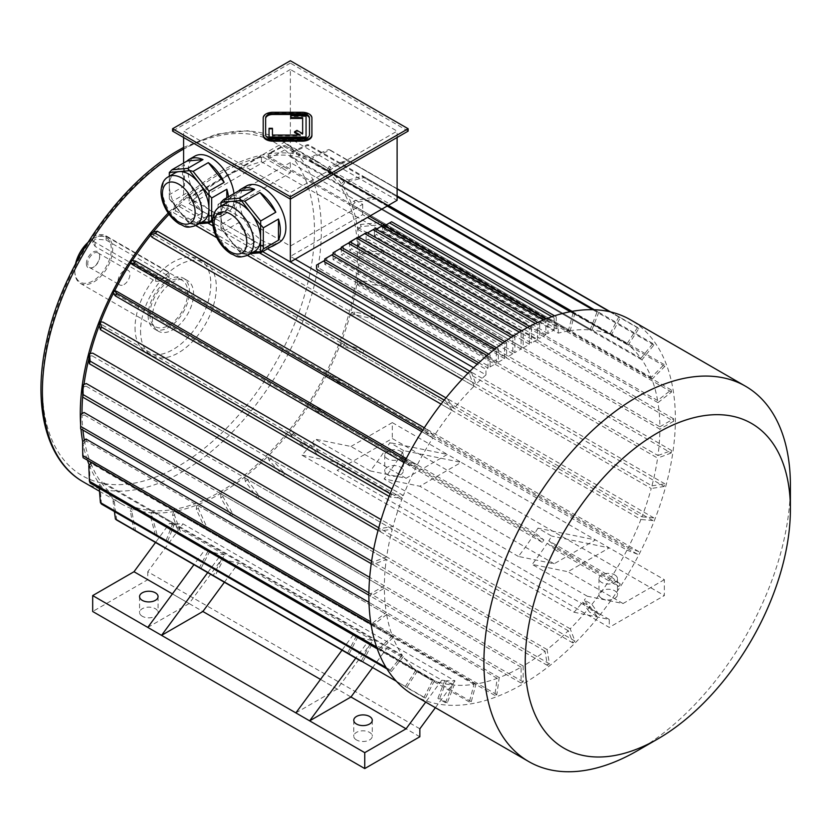 <?xml version="1.0" encoding="UTF-8"?>
<svg xmlns="http://www.w3.org/2000/svg" width="832" height="832" viewBox="0 0 832 832"><rect width="100%" height="100%" fill="white"/><g stroke="black" fill="none" stroke-linecap="round" stroke-linejoin="round"><path stroke-width="0.62" stroke-dasharray="4.16 3.12" d="M265.637 117.894L265.637 135.564A7.301 4.222 0 0 0 272.938 139.786L302.162 139.786A7.301 4.222 0 0 0 309.462 135.564L309.462 134.774L309.462 135.564M309.462 118.695L309.462 117.894M272.449 128.305L272.449 129.095L269.048 129.095L269.048 137.81M272.449 135.845L272.449 135.054L272.449 135.845L300.238 135.845L298.865 135.054M302.65 134.451L302.65 133.661L302.65 134.451L296.962 131.175L294.559 132.569M306.062 137.81L306.062 116.449L290.961 116.449L290.961 118.414M311.906 117.894L311.906 118.695A9.745 5.626 0 0 0 302.162 113.069L272.938 113.069A9.745 5.626 0 0 0 263.203 118.695L263.203 135.564M124.02 284.544A8.424 4.867 120 0 0 129.522 277.118A8.424 4.867 120 0 0 128.232 270.369A8.424 4.867 120 0 0 124.02 270.785A8.424 4.867 120 0 0 118.518 278.21A8.424 4.867 120 0 0 119.808 284.96A8.424 4.867 120 0 0 124.02 284.544M220.969 206.055L220.969 215.53A27.997 16.162 60 0 1 226.772 202.706M254.769 251.202A27.997 16.162 60 0 1 250.661 252.47L252.918 252.273M240.77 253.354L250.661 252.47A27.997 16.162 60 0 1 230.87 241.041L240.77 253.354L244.795 254.155L259.948 245.409L275.818 243.994M250.536 253.646L244.795 254.155M220.969 224.515L220.969 203.351L236.122 194.605L236.122 215.769L220.969 224.515L220.969 228.634L239.491 251.098L254.644 242.351A32.635 18.834 60 0 1 238.774 222.602L254.644 242.351M223.621 231.348L238.774 222.602M239.491 251.098L240.947 253.5M220.969 228.727L230.87 241.041A27.997 16.162 60 0 1 220.969 215.53L220.969 228.634M220.969 201.989L220.969 203.351M271.055 246.75A32.635 18.834 60 0 1 259.948 245.409M236.122 215.769A32.635 18.834 60 0 1 234.218 204.09A32.635 18.834 60 0 1 236.122 194.605M189.114 223.527L199.004 222.643A27.997 16.162 60 0 1 179.213 211.214L189.114 223.527L193.138 224.338L208.291 215.592L224.162 214.167A32.635 18.834 60 0 1 221.957 215.852A32.635 18.834 60 0 1 208.291 215.592M169.312 198.9L179.213 211.214A27.997 16.162 60 0 1 169.312 185.702L169.312 198.9L171.964 201.531L187.117 192.774L202.987 212.524A32.635 18.834 60 0 1 187.117 192.774M169.312 176.238L169.312 185.702A27.997 16.162 60 0 1 175.115 172.89M171.964 201.531L187.834 221.27L202.987 212.524M187.834 221.27L189.29 223.673M169.312 172.172L169.312 194.698L184.465 185.952A32.635 18.834 60 0 1 184.465 164.778L184.465 185.952M169.312 173.534L184.465 164.778M169.312 194.698L169.312 198.817M212.659 220.813L224.162 214.167M198.879 223.818L193.138 224.338M203.112 221.385A27.997 16.162 60 0 1 199.004 222.643L201.261 222.446M212.836 218.473L226.814 210.402L226.814 197.735M228.457 196.789A32.635 18.834 60 0 1 226.814 210.402M290.358 69.482L183.602 131.123L290.358 192.764L397.114 131.123L290.358 69.482L290.358 138.684L183.602 200.314L183.602 163.041M183.602 137.488L183.602 131.123M397.114 137.488L397.114 131.123M390.229 204.298L397.114 200.314L290.358 138.684L290.358 146.63L390.229 204.298L290.358 261.955L190.486 204.298L290.358 146.63M290.358 199.118L290.358 192.764M279.126 242.497A32.635 18.834 60 0 1 253.978 233.75A32.635 18.834 60 0 1 239.73 200.907A32.635 18.834 60 0 1 246.49 185.973M233.969 193.606A32.635 18.834 60 0 1 234.218 197.735A32.635 18.834 60 0 1 227.469 212.67A32.635 18.834 60 0 1 189.977 182.77A32.635 18.834 60 0 1 194.834 156.146M190.486 204.298L267.54 248.778L189.114 203.507L189.114 197.933L225.274 177.05A194.813 112.476 120 0 0 189.114 203.507M382.117 225.857L558.282 327.569L556.223 328.754L384.717 229.746L382.647 230.932L382.647 226.928L384.54 225.836M295.183 259.168L290.358 256.381L362.679 214.635L367.494 217.412M478.795 362.794L488.03 368.129L485.971 369.314L477.204 364.26M382.647 230.932L554.154 329.95L547.955 333.528L547.955 320.185L545.886 321.381L545.886 334.724L539.687 338.302L368.191 239.283L366.122 240.479L537.628 339.498L531.43 343.075L359.923 244.057L357.854 245.253L529.36 344.271L523.162 347.849L523.162 331.947A214.292 123.718 120 0 0 521.092 333.133L521.092 349.034L514.894 352.622L514.894 337.043L512.824 338.229L512.824 353.808L506.626 357.386L335.13 258.378L333.06 259.563L504.566 358.582L498.368 362.159L498.368 348.816L496.298 350.012L496.298 363.355L490.1 366.933L318.594 267.914L316.534 269.11M496.298 363.355L324.792 264.337L326.862 263.141L326.862 257.754L333.746 253.781M498.368 362.159L326.862 263.141M512.824 353.808L341.328 254.79L343.387 253.604L343.387 245.981L350.282 241.998M514.894 352.622L343.387 253.604M521.092 349.034L349.596 250.026L351.655 248.83L351.655 240.885L358.54 236.902M523.162 347.849L351.655 248.83M545.886 334.724L374.39 235.706L376.449 234.51L376.449 229.122L383.344 225.15M547.955 333.528L376.449 234.51M90.875 463.497A194.813 112.476 120 0 0 122.356 501.644A194.813 112.476 120 0 0 317.169 389.168A194.813 112.476 120 0 0 317.169 164.226A194.813 112.476 120 0 0 219.762 173.867A194.813 112.476 120 0 0 169.083 214.282M152.994 232.346A194.813 112.476 120 0 0 150.644 235.248M132.33 260.499A194.813 112.476 120 0 0 130.614 263.13M114.733 290.638A194.813 112.476 120 0 0 113.308 293.436M100.599 321.922A194.813 112.476 120 0 0 99.268 325.406M90.241 353.527A194.813 112.476 120 0 0 88.972 358.488M83.99 384.436A194.813 112.476 120 0 0 82.732 395.741M82.014 413.66A194.813 112.476 120 0 0 82.909 430.082M84.344 440.284A194.813 112.476 120 0 0 90.21 461.791M385.33 225.378L568.266 330.99A194.813 112.476 120 0 0 558.282 333.143L261.425 161.751A194.813 112.476 120 0 0 225.274 177.05L261.425 156.177L290.358 172.879L218.036 214.635L189.114 197.933M369.522 216.247L267.966 157.612L269.142 153.192L283.015 145.912L387.182 206.055M537.982 528.143A194.813 112.476 -60 0 1 535.007 532.865L543.868 539.947A214.292 123.718 -60 0 1 542.277 542.391L533.426 535.319A194.813 112.476 -60 0 1 518.409 556.452L554.154 563.774L595.483 539.916L537.982 528.143L551.762 536.089A194.813 112.476 -60 0 1 548.787 540.821L611.458 577.013A194.813 112.476 120 0 0 626.985 550.118L326.685 376.75A194.813 112.476 120 0 0 328.016 374.15L628.316 547.529A194.813 112.476 120 0 0 640.9 519.49L340.6 346.112A194.813 112.476 120 0 0 341.64 343.45L641.94 516.828A194.813 112.476 120 0 0 651.217 488.498L350.917 315.12A194.813 112.476 120 0 0 351.624 312.468L651.924 485.846A194.813 112.476 120 0 0 657.602 458.089L357.302 284.71A194.813 112.476 120 0 0 357.656 282.152L657.966 455.53A194.813 112.476 120 0 0 659.88 429.166L359.57 255.798A194.813 112.476 120 0 0 359.57 253.406L659.88 426.785A194.813 112.476 120 0 0 657.966 402.636L671.528 392.038A214.292 123.718 120 0 0 671.174 389.896L657.602 400.494A194.813 112.476 120 0 0 651.924 379.288L664.862 366.371A214.292 123.718 120 0 0 664.165 364.541L651.217 377.458A194.813 112.476 120 0 0 641.94 359.84L653.869 344.999A214.292 123.718 120 0 0 652.839 343.522L640.9 358.363A194.813 112.476 120 0 0 628.316 344.874L638.862 328.557A214.292 123.718 120 0 0 637.541 327.496L626.985 343.814A194.813 112.476 120 0 0 619.528 338.79A194.813 112.476 120 0 0 611.458 334.849L620.318 317.554A214.292 123.718 120 0 0 618.738 316.93L609.877 334.225A194.813 112.476 120 0 0 591.895 330.075L291.595 156.697A194.813 112.476 120 0 0 289.806 156.53L590.106 329.909A194.813 112.476 120 0 0 570.211 330.689L269.911 157.31A194.813 112.476 120 0 0 267.966 157.612M609.877 334.225L309.577 160.857A194.813 112.476 -60 0 1 311.158 161.47L313.373 157.144L330.346 150.134A214.292 123.718 120 0 0 328.765 149.521L311.792 156.53L309.577 160.857M611.458 334.849L311.158 161.47M626.985 343.814L326.685 170.435A194.813 112.476 -60 0 1 328.016 171.496L330.647 167.419L348.899 161.148A214.292 123.718 120 0 0 347.568 160.087L329.326 166.358L326.685 170.435M628.316 344.874L328.016 171.496M640.9 358.363L340.6 184.995A194.813 112.476 -60 0 1 341.64 186.462L344.614 182.749L363.896 177.58A214.292 123.718 120 0 0 362.866 176.114L343.585 181.282L340.6 184.995M641.94 359.84L341.64 186.462M651.217 377.458L350.917 204.079A194.813 112.476 -60 0 1 351.624 205.91L354.858 202.686L374.899 198.962A214.292 123.718 120 0 0 374.192 197.132L354.151 200.845L350.917 204.079M651.924 379.288L351.624 205.91M657.602 400.494L357.302 227.115A194.813 112.476 -60 0 1 357.656 229.258L361.057 226.616L381.555 224.63A214.292 123.718 120 0 0 381.202 222.487L360.693 224.463L357.302 227.115M657.966 402.636L357.656 229.258M535.007 532.865L400.702 455.322L409.552 462.405A214.292 123.718 -60 0 1 407.971 464.849L399.121 457.777A194.813 112.476 -60 0 1 384.103 478.91L419.848 486.231L461.167 462.374L664.352 579.686L664.352 595.587L609.253 627.401L337.189 470.33L392.298 438.516L664.352 595.587M403.676 450.601L389.896 442.645A194.813 112.476 -60 0 1 386.922 447.377L395.782 454.449A214.292 123.718 -60 0 1 394.191 456.893L385.341 449.821A194.813 112.476 -60 0 1 370.323 470.954L406.068 478.286L447.398 454.418L461.167 462.374L403.676 450.601A194.813 112.476 -60 0 1 400.702 455.322M386.922 447.377L311.158 403.634L330.346 416.666L395.782 454.449M385.341 449.821L309.577 406.078A194.813 112.476 120 0 0 311.158 403.634M370.323 470.954L315.224 439.15A194.813 112.476 -60 0 1 312.26 442.926L291.595 430.997A194.813 112.476 -60 0 1 289.806 433.222L291.522 435.677L307.029 448.989A214.292 123.718 120 0 0 308.818 446.763L293.322 433.451L291.595 430.997M452.358 684.944L444.777 680.566A194.813 112.476 -60 0 1 441.813 680.212L386.714 648.398A194.813 112.476 -60 0 1 371.696 644.592L434.377 680.784A194.813 112.476 120 0 0 452.358 684.944L445.474 702.697A214.292 123.718 120 0 0 447.262 702.853L454.147 685.1A194.813 112.476 120 0 0 474.042 684.33L469.331 701.99A214.292 123.718 120 0 0 471.276 701.688L475.987 684.018A194.813 112.476 120 0 0 497.193 678.34L494.801 695.386A214.292 123.718 120 0 0 496.829 694.626L499.221 677.581A194.813 112.476 120 0 0 521.092 667.16L521.092 683.072A214.292 123.718 120 0 0 523.162 681.876L523.162 665.964A194.813 112.476 120 0 0 545.033 651.134L547.425 665.413A214.292 123.718 120 0 0 549.453 663.832L547.061 649.542A194.813 112.476 120 0 0 568.266 630.739L572.978 642.97A214.292 123.718 120 0 0 574.922 641.035L570.211 628.805A194.813 112.476 120 0 0 590.106 606.601L582.525 602.233A194.813 112.476 -60 0 1 574.049 612.238L301.995 455.166A194.813 112.476 -60 0 0 310.471 445.162L289.806 433.222M570.211 628.805L269.911 455.426A194.813 112.476 -60 0 1 267.966 457.361L269.142 460.418L283.015 475.561A214.292 123.718 120 0 0 284.95 473.616L271.086 458.484L269.911 455.426M568.266 630.739L267.966 457.361M547.061 649.542L246.761 476.164A194.813 112.476 -60 0 1 244.733 477.755L245.326 481.322L257.452 498.004A214.292 123.718 120 0 0 259.49 496.413L247.364 479.742L246.761 476.164M545.033 651.134L244.733 477.755M523.162 665.964L222.862 492.596A194.813 112.476 -60 0 1 220.792 493.782L220.792 497.765L231.119 515.653A214.292 123.718 120 0 0 233.189 514.467L222.862 496.569L222.862 492.596M521.092 667.16L220.792 493.782M499.221 677.581L198.921 504.202A194.813 112.476 -60 0 1 196.893 504.962L196.29 509.226L204.828 527.977A214.292 123.718 120 0 0 206.866 527.218L198.328 508.466L198.921 504.202M497.193 678.34L196.893 504.962M475.987 684.018L175.687 510.64A194.813 112.476 -60 0 1 173.742 510.952L172.567 515.362L179.358 534.581A214.292 123.718 120 0 0 181.303 534.279L174.502 515.06L175.687 510.64M474.042 684.33L173.742 510.952M454.147 685.1L446.566 680.722A194.813 112.476 -60 0 0 455.042 680.94L182.988 523.869A194.813 112.476 -60 0 1 174.512 523.65L153.847 511.722A194.813 112.476 -60 0 1 152.058 511.566L150.332 515.996L155.501 535.278A214.292 123.718 120 0 0 157.29 535.444L152.121 516.162L153.847 511.722M174.512 523.65L167.617 541.403A214.292 123.718 120 0 1 165.828 541.247L172.723 523.494L152.058 511.566M172.723 523.494A194.813 112.476 -60 0 1 169.749 523.13L155.511 542.485M147.784 627.401L189.114 603.543L224.848 554.944L169.749 523.13M224.848 554.944A194.813 112.476 -60 0 1 209.841 551.148L134.077 507.406L131.862 511.732L135.554 530.67L200.98 568.443A214.292 123.718 -60 0 1 199.399 567.83L208.26 550.524L132.496 506.782A194.813 112.476 120 0 0 134.077 507.406M208.26 550.524A194.813 112.476 -60 0 1 205.275 549.234L193.929 564.668L199.399 567.83M295.87 712.899L337.189 689.042L372.934 640.442A194.813 112.476 -60 0 1 357.926 636.646L349.066 653.942A214.292 123.718 -60 0 1 347.485 653.318L356.335 636.022L222.03 558.48A194.813 112.476 -60 0 1 219.055 557.19L205.275 549.234M356.335 636.022A194.813 112.476 -60 0 1 353.361 634.733L367.141 642.678L355.784 658.112M85.987 438.994A194.813 112.476 120 0 0 86.351 441.137L386.651 614.515A194.813 112.476 120 0 0 392.33 635.721L92.03 462.342A194.813 112.476 120 0 0 92.737 464.183L393.037 637.562A194.813 112.476 120 0 0 402.314 655.179L102.014 481.801A194.813 112.476 120 0 0 103.043 483.267L403.354 656.646A194.813 112.476 120 0 0 415.938 670.134L115.638 496.766A194.813 112.476 120 0 0 116.969 497.827L417.269 671.206A194.813 112.476 120 0 0 424.726 676.218A194.813 112.476 120 0 0 432.796 680.16L370.115 643.978A194.813 112.476 -60 0 1 367.141 642.678M462.114 379.319L474.042 386.204A194.813 112.476 120 0 0 454.147 408.408L447.262 398.611A214.292 123.718 120 0 0 445.474 400.837L452.358 410.634A194.813 112.476 120 0 0 434.377 435.552L425.516 428.48A214.292 123.718 120 0 0 423.935 430.934L432.796 438.006A194.813 112.476 120 0 0 417.269 464.89L406.713 460.762A214.292 123.718 120 0 0 405.392 463.351L415.938 467.48A194.813 112.476 120 0 0 403.354 495.518L391.414 494.458A214.292 123.718 120 0 0 390.385 497.12L402.314 498.181A194.813 112.476 120 0 0 393.037 526.51L380.089 528.549A214.292 123.718 120 0 0 379.382 531.19L392.33 529.162A194.813 112.476 120 0 0 386.651 556.93L373.079 561.995A214.292 123.718 120 0 0 372.726 564.554L386.287 559.489A194.813 112.476 120 0 0 384.374 585.842L370.604 593.798A214.292 123.718 120 0 0 370.604 596.18L384.374 588.224A194.813 112.476 120 0 0 386.287 612.373L368.982 602.378M384.374 588.224L84.074 414.846A194.813 112.476 -60 0 1 84.074 412.464M384.374 585.842L369.689 577.356M386.287 559.489L85.987 386.11A194.813 112.476 -60 0 1 86.351 383.552M386.651 556.93L373.651 549.422M392.33 529.162L92.03 355.784A194.813 112.476 -60 0 1 92.737 353.132M393.037 526.51L381.118 519.626M402.314 498.181L102.014 324.802A194.813 112.476 -60 0 1 103.043 322.14M403.354 495.518L392.07 489.008M415.938 467.48L115.638 294.112A194.813 112.476 -60 0 1 116.969 291.512M417.269 464.89L406.276 458.546M432.796 438.006L421.803 431.662M132.496 264.628A194.813 112.476 -60 0 1 134.077 262.174L131.862 260.406M434.377 435.552L134.077 262.174M452.358 410.634L441.074 404.123M152.058 237.255A194.813 112.476 -60 0 1 153.847 235.03L152.121 232.586M454.147 408.408L153.847 235.03M247.478 255.403L216.84 237.713M195.822 225.576L173.742 212.836L172.567 209.778L179.358 206.565L207.854 223.018M473.543 367.723L485.971 374.899A194.813 112.476 120 0 0 475.987 384.27L175.687 210.891A194.813 112.476 120 0 0 173.742 212.836M357.926 636.646L223.61 559.104L214.76 576.399A214.292 123.718 -60 0 1 213.179 575.775L222.03 558.48M372.934 640.442L238.628 562.9A194.813 112.476 -60 0 1 223.61 559.104M419.848 728.801L147.784 571.73L182.988 523.869M147.784 571.73L147.784 579.686L92.685 611.499M444.777 680.566L437.892 698.318A214.292 123.718 -60 0 0 439.681 698.474L446.566 680.722M441.813 680.212L425.714 702.094M435.386 707.678L455.042 680.94M590.106 606.601L596.991 616.408A214.292 123.718 120 0 0 598.78 614.182L591.895 604.375L584.324 600.007L591.209 609.804A214.292 123.718 120 0 1 589.42 612.03L582.525 602.233M664.352 579.686L623.033 603.543L587.288 596.222A194.813 112.476 -60 0 1 584.324 600.007M587.288 596.222L532.189 564.408L567.934 571.73L609.253 547.872L551.762 536.089M591.895 604.375A194.813 112.476 120 0 0 609.877 579.457L547.196 543.275A194.813 112.476 -60 0 1 532.189 564.408M310.471 445.162L317.356 454.958L307.029 448.989M312.26 442.926L319.145 452.733A214.292 123.718 -60 0 1 317.356 454.958M406.068 478.286L350.969 446.472L315.224 439.15M350.969 446.472L392.298 422.614L392.298 438.516M301.995 455.166L337.189 462.374L337.189 470.33M574.049 612.238L609.253 619.445L609.253 627.401M533.426 535.319L399.121 457.777M518.409 556.452L384.103 478.91M623.033 603.543L567.934 571.73M614.765 574.912A9.256 5.346 180 0 1 617.479 578.687A9.256 5.346 180 0 1 608.223 584.033A9.256 5.346 180 0 1 598.967 578.687A9.256 5.346 180 0 1 604.677 573.758A9.256 5.346 180 0 1 614.765 574.912M554.154 563.774L419.848 486.231M372.476 667.753L386.714 648.398M337.189 689.042L320.507 679.401M224.39 582.254L238.628 562.9M419.848 736.757L147.784 579.686M189.114 603.543L172.422 593.902M356.481 739.939A9.256 5.346 180 0 1 353.766 736.164A9.256 5.346 180 0 1 363.022 730.818A9.256 5.346 180 0 1 372.278 736.164A9.256 5.346 180 0 1 366.558 741.094A9.256 5.346 180 0 1 356.481 739.939M142.272 616.262A9.256 5.346 180 0 1 139.568 612.487A9.256 5.346 180 0 1 148.814 607.152A9.256 5.346 180 0 1 158.07 612.487A9.256 5.346 180 0 1 152.36 617.427A9.256 5.346 180 0 1 142.272 616.262M80.631 424.57A197.246 113.88 120 0 0 80.964 428.958M82.649 441.605A197.246 113.88 120 0 0 87.412 460.19M89.253 465.109A197.246 113.88 120 0 0 121.139 503.755A197.246 113.88 120 0 0 318.386 389.875A197.246 113.88 120 0 0 318.386 162.115A197.246 113.88 120 0 0 219.762 171.881A197.246 113.88 120 0 0 168.21 213.044M140.556 330.949A53.57 30.93 120 0 0 151.642 355.472A53.57 30.93 120 0 0 205.223 324.542A53.57 30.93 120 0 0 205.223 262.683A53.57 30.93 120 0 0 163.935 277.035A53.57 30.93 120 0 0 140.556 330.949M135.044 327.766A53.57 30.93 120 0 0 146.141 352.29A53.57 30.93 120 0 0 199.711 321.36A53.57 30.93 120 0 0 199.711 259.501A53.57 30.93 120 0 0 158.423 273.853A53.57 30.93 120 0 0 135.044 327.766M152.256 317.824A29.224 16.869 120 0 0 158.309 331.198A29.224 16.869 120 0 0 187.533 314.33A29.224 16.869 120 0 0 187.533 280.592A29.224 16.869 120 0 0 165.017 288.413A29.224 16.869 120 0 0 152.256 317.824M148.127 315.442A29.224 16.869 120 0 0 154.18 328.817A29.224 16.869 120 0 0 183.404 311.948A29.224 16.869 120 0 0 183.404 278.2A29.224 16.869 120 0 0 160.888 286.031A29.224 16.869 120 0 0 148.127 315.442M149.854 314.444A26.79 15.465 120 0 0 155.397 326.706A26.79 15.465 120 0 0 182.187 311.241A26.79 15.465 120 0 0 182.187 280.311A26.79 15.465 120 0 0 168.792 281.642A26.79 15.465 120 0 0 149.854 314.444M75.847 263.245A26.79 15.465 120 0 0 74.776 271.097A26.79 15.465 120 0 0 80.319 283.358A26.79 15.465 120 0 0 107.11 267.894A26.79 15.465 120 0 0 107.11 236.964A26.79 15.465 120 0 0 93.714 238.295L93.714 238.295A26.79 15.465 120 0 0 87.443 243.152M166.722 275.028L106.111 240.032L95.098 239.086L92.81 242.736L95.098 246.397L155.709 281.393L166.722 280.446L169.01 277.732L166.722 275.028L166.722 270.899L106.111 235.903A7.79 4.503 0 0 0 97.625 234.936A7.79 4.503 0 0 0 92.81 239.086A7.79 4.503 0 0 0 95.098 242.268L155.709 277.264A7.79 4.503 0 0 0 164.195 278.242A7.79 4.503 0 0 0 169.01 274.082A7.79 4.503 0 0 0 166.722 270.899M75.546 263.806A25.813 14.903 120 0 0 74.776 270.306A25.813 14.903 120 0 0 93.028 280.842A25.813 14.903 120 0 0 111.28 249.226A25.813 14.903 120 0 0 93.028 238.69L93.028 238.69A25.813 14.903 120 0 0 87.776 242.611M86.382 263.609A9.402 5.429 120 0 0 93.028 267.436A9.402 5.429 120 0 0 99.674 255.934A9.402 5.429 120 0 0 93.028 252.096A9.402 5.429 120 0 0 86.382 263.609M219.055 557.19L207.698 572.614M209.841 551.148L200.98 568.443M353.361 634.733L342.014 650.156L347.485 653.318M371.696 644.592L362.846 661.898A214.292 123.718 -60 0 1 361.254 661.274L370.115 643.978M609.253 619.445L337.189 462.374M400.556 451.246A9.256 5.346 180 0 1 403.27 455.021A9.256 5.346 180 0 1 394.014 460.356A9.256 5.346 180 0 1 384.758 455.021A9.256 5.346 180 0 1 390.478 450.081A9.256 5.346 180 0 1 400.556 451.246M392.298 422.614L447.398 454.418L389.896 442.645M601.682 598.374A9.256 5.346 180 0 1 598.967 594.599A9.256 5.346 180 0 1 604.677 589.659A9.256 5.346 180 0 1 614.765 590.814A9.256 5.346 180 0 1 617.479 594.599A9.256 5.346 180 0 1 611.759 599.529A9.256 5.346 180 0 1 601.682 598.374M387.473 474.698A9.256 5.346 180 0 1 384.758 470.922A9.256 5.346 180 0 1 390.478 465.993A9.256 5.346 180 0 1 400.556 467.147A9.256 5.346 180 0 1 403.27 470.922A9.256 5.346 180 0 1 397.561 475.862A9.256 5.346 180 0 1 387.473 474.698M548.787 540.821L557.638 547.893A214.292 123.718 -60 0 1 556.057 550.347L547.196 543.275M261.425 161.751L261.425 156.177M558.282 333.143L558.282 327.569M290.358 162.542L218.036 204.298L290.358 246.043L362.679 204.298L290.358 162.542L290.358 172.879M362.679 204.298L362.679 214.635M485.971 374.899L485.971 369.314M290.358 246.043L290.358 256.381M218.036 204.298L218.036 214.635M620.318 317.554L610.584 311.927M397.114 188.687L330.346 150.134M618.738 316.93L609.731 311.73M397.114 188.978L328.765 149.521M313.373 157.144A199.68 115.284 120 0 0 311.792 156.53M638.862 328.557L348.899 161.148M637.541 327.496L347.568 160.087M330.647 167.419A199.68 115.284 120 0 0 329.326 166.358M653.869 344.999L363.896 177.58M652.839 343.522L362.866 176.114M344.614 182.749A199.68 115.284 120 0 0 343.585 181.282M664.862 366.371L374.899 198.962M664.165 364.541L374.192 197.132M354.858 202.686A199.68 115.284 120 0 0 354.151 200.845M671.528 392.038L381.555 224.63M671.174 389.896L381.202 222.487M361.057 226.616A199.68 115.284 120 0 0 360.693 224.463M659.88 426.785L673.65 418.829A214.292 123.718 -60 0 1 673.65 421.221L383.677 253.802L363.022 253.802L359.57 255.798M673.65 421.221L659.88 429.166M673.65 418.829L383.677 251.42L363.022 251.42L359.57 253.406M383.677 253.802A214.292 123.718 120 0 0 383.677 251.42M363.022 253.802A199.68 115.284 120 0 0 363.022 251.42M657.966 455.53L671.528 450.455A214.292 123.718 -60 0 1 671.174 453.014L381.202 285.605L360.693 283.442L357.302 284.71M671.174 453.014L657.602 458.089M671.528 450.455L381.555 283.046L361.057 280.883L357.656 282.152M381.202 285.605A214.292 123.718 120 0 0 381.555 283.046M360.693 283.442A199.68 115.284 120 0 0 361.057 280.883M651.924 485.846L664.862 483.818A214.292 123.718 -60 0 1 664.165 486.47L374.192 319.051L354.151 314.61L350.917 315.12M664.165 486.47L651.217 488.498M664.862 483.818L374.899 316.41L354.858 311.969L351.624 312.468M374.192 319.051A214.292 123.718 120 0 0 374.899 316.41M354.151 314.61A199.68 115.284 120 0 0 354.858 311.969M641.94 516.828L653.869 517.899A214.292 123.718 -60 0 1 652.839 520.562L362.866 353.142L343.585 346.382L340.6 346.112M652.839 520.562L640.9 519.49M653.869 517.899L363.896 350.48L344.614 343.72L341.64 343.45M362.866 353.142A214.292 123.718 120 0 0 363.896 350.48M343.585 346.382A199.68 115.284 120 0 0 344.614 343.72M628.316 547.529L638.862 551.658A214.292 123.718 -60 0 1 637.541 554.258L347.568 386.838L326.685 376.75M637.541 554.258L626.985 550.118M638.862 551.658L348.899 384.249L328.016 374.15M347.568 386.838A214.292 123.718 120 0 0 348.899 384.249M329.326 377.78A199.68 115.284 120 0 0 330.647 375.18M611.458 577.013L620.318 584.085L557.638 547.893M620.318 584.085A214.292 123.718 -60 0 1 618.738 586.529L556.057 550.347M618.738 586.529L609.877 579.457M543.868 539.947L409.552 462.405M542.277 542.391L407.971 464.849M394.191 456.893L328.765 419.12L309.577 406.078M328.765 419.12A214.292 123.718 120 0 0 330.346 416.666M311.792 407.846A199.68 115.284 120 0 0 313.373 405.402M598.78 614.182L591.209 609.804M596.991 616.408L589.42 612.03M319.145 452.733L308.818 446.763M291.522 435.677A199.68 115.284 120 0 0 293.322 433.451M572.978 642.97L283.015 475.561M574.922 641.035L284.95 473.616M269.142 460.418A199.68 115.284 120 0 0 271.086 458.484M547.425 665.413L257.452 498.004M549.453 663.832L259.49 496.413M245.326 481.322A199.68 115.284 120 0 0 247.364 479.742M521.092 683.072L231.119 515.653M523.162 681.876L233.189 514.467M220.792 497.765A199.68 115.284 120 0 0 222.862 496.569M494.801 695.386L204.828 527.977M496.829 694.626L206.866 527.218M196.29 509.226A199.68 115.284 120 0 0 198.328 508.466M469.331 701.99L179.358 534.581M471.276 701.688L181.303 534.279M172.567 515.362A199.68 115.284 120 0 0 174.502 515.06M447.262 702.853L439.681 698.474M445.474 702.697L437.892 698.318M165.828 541.247L155.501 535.278M167.617 541.403L157.29 535.444M150.332 515.996A199.68 115.284 120 0 0 152.121 516.162M434.377 680.784L425.516 698.079L362.846 661.898M425.516 698.079A214.292 123.718 -60 0 1 423.935 697.466L406.713 687.513A214.292 123.718 -60 0 1 405.392 686.452L396.386 681.262M423.935 697.466L432.796 680.16M349.066 653.942L214.76 576.399M135.554 530.67A214.292 123.718 120 0 1 133.962 530.046L130.281 511.108L132.496 506.782M130.281 511.108A199.68 115.284 120 0 0 131.862 511.732M114.421 511.566L113.006 500.843L115.638 496.766M405.392 686.452L415.938 670.134M116.75 520.104L114.327 501.904L116.969 497.827M417.269 671.206L406.713 687.513M113.006 500.843A199.68 115.284 120 0 0 114.327 501.904M99.258 488.332L99.029 485.503L102.014 481.801M403.354 656.646L391.414 671.486A214.292 123.718 -60 0 1 390.385 670.02L386.1 667.534M390.385 670.02L402.314 655.179M391.414 671.486L386.932 668.897M101.452 504.078L100.069 486.98L103.043 483.267M99.029 485.503A199.68 115.284 120 0 0 100.069 486.98M393.037 637.562L380.089 650.468A214.292 123.718 -60 0 1 379.382 648.638L376.615 647.036M379.382 648.638L392.33 635.721M380.089 650.468L377.239 648.825M90.126 483.059L89.502 467.407L92.737 464.183M88.795 465.577A199.68 115.284 120 0 0 89.502 467.407M386.651 614.515L373.079 625.113A214.292 123.718 -60 0 1 372.726 622.97L370.646 621.774M372.726 622.97L386.287 612.373M373.079 625.113L370.968 623.886M83.117 457.704L82.961 443.789L86.351 441.137M82.597 441.646A199.68 115.284 120 0 0 82.961 443.789M370.604 593.798L368.898 592.81M370.604 596.18L368.878 595.182M80.631 428.771L80.631 416.842L84.074 414.846M80.631 415.646A199.68 115.284 120 0 0 80.631 416.842M373.079 561.995L371.613 561.142M372.726 564.554L371.238 563.69M82.597 387.379L85.987 386.11M380.089 528.549L378.758 527.769M379.382 531.19L378.04 530.421M88.795 356.294L92.03 355.784M391.414 494.458L390.166 493.73M390.385 497.12L389.126 496.392M99.029 324.542L102.014 324.802M406.713 460.762L405.496 460.054M405.392 463.351L404.165 462.644M113.006 293.072L115.638 294.112M425.516 428.48L424.299 427.773M423.935 430.934L422.718 430.227M397.114 195.884L308.818 144.903L293.322 152.256L291.595 156.697M590.106 329.909L596.991 312.156A214.292 123.718 -60 0 1 598.78 312.322L594.298 309.733M598.78 312.322L591.895 330.075M596.991 312.156L592.706 309.681M397.114 196.758L307.029 144.747L291.522 152.1L289.806 156.53M308.818 144.903A214.292 123.718 120 0 0 307.029 144.747M293.322 152.256A199.68 115.284 120 0 0 291.522 152.1M447.262 398.611L445.994 397.883M445.474 400.837L444.215 400.109M388.419 205.338L284.95 145.61L271.086 152.89L269.911 157.31M568.266 330.99L572.978 313.321A214.292 123.718 -60 0 1 574.922 313.019L572.073 311.376M574.922 313.019L570.211 330.689M572.978 313.321L570.211 311.719M284.95 145.61A214.292 123.718 120 0 0 283.015 145.912M271.086 152.89A199.68 115.284 120 0 0 269.142 153.192M210.995 221.77L181.303 204.63L174.502 207.834L175.687 210.891M474.042 386.204L469.331 373.984A214.292 123.718 -60 0 1 471.276 372.039L469.924 371.27M262.652 251.597L212.68 222.747M471.276 372.039L475.987 384.27M469.331 373.984L467.99 373.204M259.511 252.845L213.013 225.992M181.303 204.63A214.292 123.718 120 0 0 179.358 206.565M174.502 207.834A199.68 115.284 120 0 0 172.567 209.778M498.368 348.816L496.569 347.776M496.298 350.012L494.811 349.149M324.792 260.322L324.792 264.337M324.792 258.95L326.862 257.754M504.566 358.582L504.566 343.855L503.017 342.961M333.06 259.563L333.06 254.176M504.566 343.855L506.626 342.659L504.858 341.64M342.014 247.624L335.13 251.597L335.13 258.378M506.626 342.659L506.626 357.386M333.06 252.793L335.13 251.597M514.894 337.043L513.146 336.034M512.824 338.229L511.212 337.303M341.328 248.019L341.328 254.79M341.328 247.166L343.387 245.981M523.162 331.947L521.435 330.949M521.092 333.133L519.397 332.155M349.596 242.403L349.596 250.026M351.655 240.885A204.547 118.102 120 0 0 350.626 241.478M529.36 344.271L529.36 328.692L531.43 327.496L529.599 326.446M529.36 328.692L527.446 327.59M366.808 232.461L359.923 236.434L359.923 244.057M531.43 327.496L531.43 343.075M357.854 245.253L357.854 237.63L358.831 237.068M357.854 237.63L359.923 236.434M537.628 339.498L537.628 324.771L535.465 323.523M366.122 240.479L366.122 233.709L367.546 232.887M537.628 324.771L539.687 323.575L537.742 322.452M375.076 228.54L368.191 232.513L368.191 239.283M539.687 323.575L539.687 338.302M366.122 233.709L368.191 232.513M547.955 320.185L545.865 318.978M545.886 321.381L543.442 319.966M374.39 235.706L374.39 230.318L376.272 229.226M374.39 230.318L376.449 229.122M488.03 368.129L488.03 356.158L490.1 354.973L488.665 354.141M488.03 356.158L486.98 355.555M325.489 259.927L318.594 263.91L318.594 267.914M490.1 354.973L490.1 366.933M316.534 265.096L318.594 263.91M554.154 329.95L554.154 317.99L556.223 316.794L554.559 315.827M554.154 317.99L551.949 316.711M391.602 221.759L384.717 225.732L384.717 229.746M556.223 316.794L556.223 328.754M382.647 226.928L384.717 225.732M413.764 695.198A216.726 125.133 120 0 0 630.49 570.066A216.726 125.133 120 0 0 630.49 319.81M637.156 750.87A216.726 125.133 120 0 0 790.4 485.441M408.138 131.123L290.358 63.128L290.358 60.736M290.358 63.128L172.578 131.123M93.714 267.041A8.424 4.867 -60 0 1 89.502 267.457A8.424 4.867 -60 0 1 87.755 263.609A8.424 4.867 -60 0 1 91.437 255.122A8.424 4.867 -60 0 1 97.926 252.876A8.424 4.867 -60 0 1 99.674 256.724A8.424 4.867 -60 0 1 93.714 267.041L93.028 267.436M93.028 238.69L93.714 238.295L93.028 238.69M263.203 117.894L263.203 118.695M265.637 134.774L265.637 135.564M269.048 128.305L269.048 129.095M306.062 115.648L306.062 116.449M290.961 115.648L290.961 116.449M302.65 117.614L302.65 118.414M296.962 130.374L296.962 131.175M300.238 135.054L300.238 135.845M83.252 481.884A197.246 113.88 120 0 0 280.498 368.004A197.246 113.88 120 0 0 280.498 140.244A197.246 113.88 120 0 0 183.602 149.032M178.433 151.996A192.379 111.072 120 0 0 60.632 455.634A192.379 111.072 120 0 0 296.244 319.602A192.379 111.072 120 0 0 178.433 151.996M106.111 240.032L106.111 235.903M155.709 281.393L155.709 277.264M95.098 246.397L95.098 242.268M196.217 225.358A27.997 16.162 60 0 1 168.22 209.196A27.997 16.162 60 0 1 168.22 176.862M247.874 255.185A27.997 16.162 60 0 1 219.877 239.013A27.997 16.162 60 0 1 219.877 206.69M302.162 112.278L302.162 113.069M272.938 112.278L272.938 113.069M272.938 138.986L272.938 139.786M302.162 138.986L302.162 139.786M89.502 267.457L119.808 284.96M97.926 252.876L128.232 270.369M619.528 338.79L317.169 164.226M424.726 676.218L122.356 501.644M99.497 491.265L121.139 503.755M183.602 147.441L216.528 134.129L247.79 130.728L280.498 140.244L318.386 162.115M146.141 352.29L151.642 355.472M199.711 259.501L205.223 262.683M154.18 328.817L158.309 331.198M183.404 278.2L187.533 280.592M80.319 283.358L155.397 326.706M107.11 236.964L182.187 280.311M169.01 277.732L169.01 274.082M92.81 242.736L92.81 239.086M384.758 455.021L384.758 470.922M403.27 455.021L403.27 470.922M598.967 578.687L598.967 594.599M617.479 578.687L617.479 594.599M139.568 596.586L139.568 612.487M158.07 596.586L158.07 612.487M353.766 720.252L353.766 736.164M372.278 720.252L372.278 736.164M221.957 215.852L227.469 212.67M99.674 256.724L99.674 255.934M74.776 270.306L74.776 271.097"/><path stroke-width="1.25" d="M309.462 134.774L309.462 117.894A7.301 4.222 0 0 0 302.162 113.682L272.938 113.682A7.301 4.222 0 0 0 265.637 117.894L265.637 134.774A7.301 4.222 0 0 0 272.938 138.986L302.162 138.986A7.301 4.222 0 0 0 309.462 134.774L309.462 118.695A7.301 4.222 0 0 0 302.162 114.473L272.938 114.473A7.301 4.222 0 0 0 265.637 118.695M272.449 135.054L272.449 128.305L269.048 128.305L269.048 137.02L306.062 137.02L306.062 115.648L290.961 115.648L290.961 118.414L302.65 118.414L302.65 133.661L296.962 130.374L294.559 131.768L300.238 135.054L272.449 135.054L272.449 129.095M294.559 131.768L294.559 132.569L298.865 135.054M269.048 137.02L269.048 137.81L306.062 137.81L306.062 137.02M290.358 196.737L408.138 128.742L290.358 60.736L172.578 128.742L290.358 196.737L290.358 199.118L408.138 131.123L408.138 128.742M263.203 134.774A9.745 5.626 0 0 0 272.938 140.39L302.162 140.39A9.745 5.626 0 0 0 311.906 134.774L311.906 117.894A9.745 5.626 0 0 0 302.162 112.278L272.938 112.278A9.745 5.626 0 0 0 263.203 117.894L263.203 135.564A9.745 5.626 0 0 0 272.938 141.19L302.162 141.19A9.745 5.626 0 0 0 311.906 135.564L311.906 118.695M219.877 206.69A27.997 16.162 60 0 1 233.875 208.073A27.997 16.162 60 0 1 252.169 232.742A27.997 16.162 60 0 1 247.874 255.185C236.454 259.074 236.621 255.611 231.223 253.906C226.054 250.765 221.697 246.178 218.171 240.167C214.614 233.979 212.774 227.791 212.659 221.603C213.002 214.053 215.405 209.071 219.877 206.69L226.772 202.706A27.997 16.162 60 0 1 230.87 201.448L220.969 202.332L220.969 206.055M240.77 200.564L230.87 201.448A27.997 16.162 60 0 1 240.77 204.1A27.997 16.162 60 0 1 250.661 212.878L239.491 198.162L254.644 189.415L238.774 190.84A32.635 18.834 60 0 1 240.978 189.155A32.635 18.834 60 0 1 254.644 189.415M260.562 225.191L250.661 212.878A27.997 16.162 60 0 1 260.562 238.389L260.666 220.979L275.818 212.222L259.948 192.473A32.635 18.834 60 0 1 275.818 212.222M252.918 252.273L260.562 251.586L260.562 238.389A27.997 16.162 60 0 1 254.769 251.202L247.874 255.185M250.536 253.646L260.666 252.741L275.818 243.994A32.635 18.834 60 0 1 273.614 245.669A32.635 18.834 60 0 1 271.055 246.75M260.666 252.741L263.318 248.976L278.47 240.219L278.47 219.055A32.635 18.834 60 0 1 278.47 240.219M263.318 248.976L263.318 227.802L278.47 219.055M263.318 227.802L260.936 225.066M238.774 190.84L223.621 199.586L220.969 202.332M223.621 199.586L239.491 198.162M260.666 220.979L244.795 201.23L259.948 192.473M244.795 201.23L240.947 200.21M168.22 176.862A27.997 16.162 60 0 1 182.218 178.246A27.997 16.162 60 0 1 200.512 202.925A27.997 16.162 60 0 1 196.217 225.358C184.798 229.247 184.964 225.784 179.566 224.089C174.398 220.938 170.04 216.362 166.514 210.35C162.958 204.162 161.117 197.974 161.002 191.786C161.346 184.226 163.748 179.254 168.22 176.862L175.115 172.89A27.997 16.162 60 0 1 179.213 171.621L169.312 172.505L169.312 176.238M189.114 170.737L179.213 171.621A27.997 16.162 60 0 1 189.114 174.273A27.997 16.162 60 0 1 199.004 183.05L187.834 168.345L202.987 159.598L187.117 161.013A32.635 18.834 60 0 1 189.322 159.328A32.635 18.834 60 0 1 202.987 159.598M208.905 195.364L199.004 183.05A27.997 16.162 60 0 1 208.905 208.562L209.009 191.152L224.162 182.406L208.291 162.656A32.635 18.834 60 0 1 224.162 182.406M187.117 161.013L171.964 169.759L169.312 172.505M198.879 223.818L209.009 222.914L212.659 220.813M209.009 222.914L212.836 218.473M201.261 222.446L209.279 221.884M226.814 197.735L226.814 189.228A32.635 18.834 60 0 1 228.457 196.789M211.661 219.149L211.661 197.985L226.814 189.228M211.661 197.985L209.279 195.239M208.905 221.759L208.905 208.562A27.997 16.162 60 0 1 203.112 221.385L196.217 225.358M209.009 191.152L193.138 171.402L208.291 162.656M193.138 171.402L189.29 170.383M171.964 169.759L187.834 168.345M183.602 163.041L183.602 137.488M473.543 367.723L267.53 248.778L290.358 261.955L397.114 200.314L397.114 137.488M290.358 261.955L290.358 199.118L172.578 131.123L172.578 128.742M240.978 189.155L246.49 185.973A32.635 18.834 60 0 1 279.126 204.818A32.635 18.834 60 0 1 279.126 242.497L273.614 245.669M189.322 159.328L194.834 156.146A32.635 18.834 60 0 1 218.358 163.27A32.635 18.834 60 0 1 233.969 193.606M367.494 217.412L382.117 225.857M477.204 364.26L295.183 259.168M478.795 362.794L316.534 269.11L316.534 265.096L325.489 259.927L488.665 354.141M169.083 214.282A194.813 112.476 120 0 0 152.994 232.346M150.644 235.248A194.813 112.476 120 0 0 132.33 260.499M130.614 263.13A194.813 112.476 120 0 0 114.733 290.638M113.308 293.436A194.813 112.476 120 0 0 100.599 321.922M99.268 325.406A194.813 112.476 120 0 0 90.241 353.527M88.972 358.488A194.813 112.476 120 0 0 83.99 384.436M82.732 395.741A194.813 112.476 120 0 0 82.014 413.66M82.909 430.082A194.813 112.476 120 0 0 84.344 440.284M90.21 461.791A194.813 112.476 120 0 0 90.875 463.497M385.33 225.378L369.522 216.247M368.982 602.378L85.987 438.994L82.597 441.646L82.753 455.562A214.292 123.718 120 0 0 83.117 457.704L370.968 623.886M369.689 577.356L84.074 412.464L80.631 414.45L80.631 426.379A214.292 123.718 120 0 0 80.631 427.575A214.292 123.718 120 0 0 80.631 428.771L368.878 595.182M373.651 549.422L86.351 383.552L82.961 384.821L83.117 394.586A214.292 123.718 120 0 0 82.753 397.145L82.597 387.379A199.68 115.284 120 0 1 82.961 384.821M381.118 519.626L92.737 353.132L89.502 353.642L90.126 361.13A214.292 123.718 120 0 0 89.419 363.782L88.795 356.294A199.68 115.284 120 0 1 89.502 353.642M392.07 489.008L103.043 322.14L100.069 321.88L101.452 327.038A214.292 123.718 120 0 0 100.412 329.701L99.029 324.542A199.68 115.284 120 0 1 100.069 321.88M406.276 458.546L116.969 291.512L114.327 290.482L116.75 293.342A214.292 123.718 120 0 0 115.419 295.942L113.006 293.072A199.68 115.284 120 0 1 114.327 290.482M421.803 431.662L132.496 264.628L130.281 262.86L133.962 263.515A214.292 123.718 120 0 1 135.554 261.071L131.862 260.406A199.68 115.284 120 0 0 130.281 262.86M441.074 404.123L152.058 237.255L150.332 234.811L155.501 233.418A214.292 123.718 120 0 1 157.29 231.192L152.121 232.586A199.68 115.284 120 0 0 150.332 234.811M462.114 379.319L247.478 255.403M216.84 237.713L195.822 225.576M155.511 542.485L134.004 571.73L92.685 595.587L92.685 611.499L364.749 768.57L419.848 736.757L419.848 728.801L435.386 707.678M425.714 702.094L406.068 728.801L350.969 696.987L372.476 667.753M207.698 572.614L161.554 635.357L364.749 752.658L406.068 728.801M364.749 752.658L364.749 768.57M356.481 724.027A9.256 5.346 0 0 0 366.558 725.192A9.256 5.346 0 0 0 372.278 720.252A9.256 5.346 0 0 0 363.022 714.906A9.256 5.346 0 0 0 353.766 720.252A9.256 5.346 0 0 0 356.481 724.027M355.784 658.112L309.639 720.845L350.969 696.987M320.507 679.401L202.883 611.499L224.39 582.254M92.685 595.587L161.554 635.357L202.883 611.499M142.272 600.361A9.256 5.346 0 0 0 152.36 601.515A9.256 5.346 0 0 0 158.07 596.586A9.256 5.346 0 0 0 148.814 591.24A9.256 5.346 0 0 0 139.568 596.586A9.256 5.346 0 0 0 142.272 600.361M172.422 593.902L134.004 571.73M168.21 213.044A197.246 113.88 120 0 0 80.288 413.462A197.246 113.88 120 0 0 80.631 424.57M80.964 428.958A197.246 113.88 120 0 0 82.649 441.605M87.412 460.19A197.246 113.88 120 0 0 89.253 465.109M87.443 243.152A26.79 15.465 120 0 0 75.847 263.245M87.776 242.611A25.813 14.903 120 0 0 75.546 263.806M133.962 530.046L193.929 564.668L147.784 627.401M213.179 575.775L342.014 650.166L295.87 712.899M361.254 661.274L116.75 520.104A214.292 123.718 120 0 1 115.419 519.043L114.421 511.566M610.584 311.927L397.114 188.687M609.731 311.73L397.114 188.978M396.386 681.262L115.419 519.043M99.258 488.332L100.412 502.601A214.292 123.718 120 0 0 101.452 504.078L386.932 668.897M386.1 667.534L100.412 502.601M376.615 647.036L89.419 481.229L88.795 465.577L91.707 462.665M377.239 648.825L90.126 483.059A214.292 123.718 120 0 1 89.419 481.229M370.646 621.774L82.753 455.562M368.898 592.81L80.631 426.379M80.631 414.45A199.68 115.284 120 0 0 80.631 415.646L80.631 427.575M371.613 561.142L83.117 394.586M371.238 563.69L82.753 397.145M378.758 527.769L90.126 361.13M378.04 530.421L89.419 363.782M390.166 493.73L101.452 327.038M389.126 496.392L100.412 329.701M405.496 460.054L116.75 293.342M404.165 462.644L115.419 295.942M424.299 427.773L135.554 261.071M422.718 430.227L133.962 263.515M594.298 309.733L397.114 195.884M592.706 309.681L397.114 196.758M445.994 397.883L157.29 231.192M444.215 400.109L155.501 233.418M572.073 311.376L388.419 205.338M570.211 311.719L387.182 206.055M469.924 371.27L262.652 251.597M212.68 222.747L210.995 221.77M467.99 373.204L259.511 252.845M213.013 225.992L207.854 223.018M496.569 347.776L333.746 253.781L331.687 254.966L494.811 349.149M324.792 260.322L324.792 258.95L331.687 254.966M503.017 342.961L339.945 248.82L333.06 252.793L333.06 254.176M504.858 341.64L342.014 247.624L339.945 248.82M513.146 336.034L350.282 241.998L348.213 243.194L511.212 337.303M341.328 248.019L341.328 247.166L348.213 243.194M521.435 330.949L358.54 236.902A214.292 123.718 120 0 0 357.51 237.494A214.292 123.718 120 0 0 356.481 238.098L349.596 242.403M519.397 332.155L356.481 238.098M357.51 237.494L350.626 241.478A204.547 118.102 120 0 0 349.596 242.07M529.599 326.446L366.808 232.461L364.749 233.646L527.446 327.59M358.831 237.068L364.749 233.646M535.465 323.523L373.006 229.726L367.546 232.887M537.742 322.452L375.076 228.54L373.006 229.726M545.865 318.978L383.344 225.15L381.274 226.335L543.442 319.966M376.272 229.226L381.274 226.335M486.98 355.555L323.419 261.123M554.559 315.827L391.602 221.759L389.542 222.945L551.949 316.711M384.54 225.836L389.542 222.945M790.4 509.298L790.4 485.441A216.726 125.133 120 0 0 745.514 386.225L630.49 319.81A216.726 125.133 120 0 0 522.122 330.543A216.726 125.133 120 0 0 368.878 595.982A216.726 125.133 120 0 0 413.764 695.198L528.788 761.602A216.726 125.133 120 0 0 637.156 750.87L657.81 738.941A187.502 108.254 120 0 0 790.4 509.298A187.502 108.254 120 0 0 657.81 432.744A187.502 108.254 120 0 0 525.221 662.397A187.502 108.254 120 0 0 657.81 738.941M745.514 386.225A216.726 125.133 120 0 0 637.146 396.958A216.726 125.133 120 0 0 495.57 587.943A216.726 125.133 120 0 0 528.788 761.602M311.906 134.774L311.906 135.564M290.961 117.614L302.65 117.614L302.65 133.661M183.602 149.032A197.246 113.88 120 0 0 181.875 150.01A197.246 113.88 120 0 0 53.019 323.825A197.246 113.88 120 0 0 83.252 481.884L99.497 491.265M178.776 184.215A23.13 13.354 60 0 1 192.941 220.719A23.13 13.354 60 0 1 164.611 204.36A23.13 13.354 60 0 1 178.776 184.215M230.433 214.042A23.13 13.354 60 0 1 244.598 250.546A23.13 13.354 60 0 1 216.268 234.187A23.13 13.354 60 0 1 230.433 214.042M272.938 140.39L272.938 141.19M302.162 140.39L302.162 141.19M272.938 113.682L272.938 114.473M302.162 113.682L302.162 114.473M83.252 481.884C46.072 460.98 32.261 405.184 46.363 342.212C62.088 266.063 118.955 183.664 179.442 149.77L183.602 147.441"/></g></svg>
